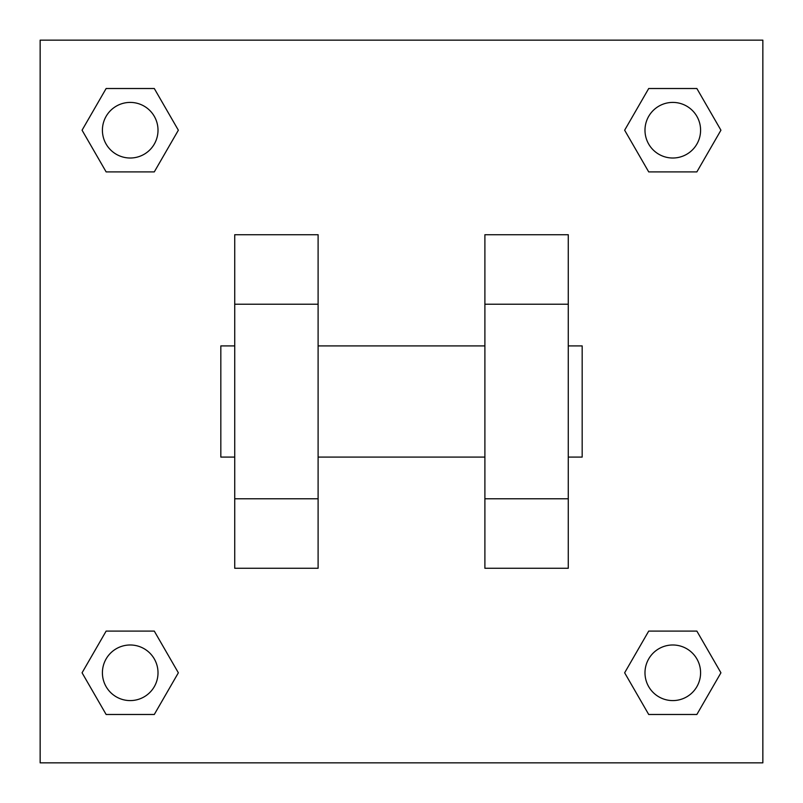<?xml version="1.0" encoding="UTF-8"?>
<svg xmlns="http://www.w3.org/2000/svg" width="803" height="803" viewBox="0 0 803 803"><rect width="100%" height="100%" fill="white"/><g stroke="black" fill="none" stroke-linecap="round" stroke-linejoin="round"><path stroke-width="1.2" d="M178.356 130.206L154.286 171.902L106.137 171.902L82.067 130.206L106.137 88.511L154.286 88.511L178.356 130.206L154.286 171.902L140.716 171.902M140.716 631.098L154.286 631.098L178.356 672.794L154.286 714.489L106.137 714.489L82.067 672.794L106.137 631.098L154.286 631.098M662.284 171.902L648.714 171.902L624.644 130.206L648.714 88.511L696.863 88.511L720.933 130.206L696.863 171.902L648.714 171.902M624.644 672.794L648.714 631.098L696.863 631.098L720.933 672.794L696.863 714.489L648.714 714.489L624.644 672.794L648.714 631.098L662.284 631.098M40.15 40.15L762.85 40.15L762.85 762.85L40.15 762.85L40.15 40.15M318.108 234.727L318.108 568.273L234.727 568.273L234.727 234.727L318.108 234.727M484.892 568.273L484.892 234.727L568.273 234.727L568.273 568.273L484.892 568.273M568.273 457.088L582.175 457.088L582.175 345.912L568.273 345.912M234.727 345.912L220.825 345.912L220.825 457.088L234.727 457.088M234.727 304.217L318.108 304.217M484.892 304.217L568.273 304.217M234.727 498.783L318.108 498.783M484.892 498.783L568.273 498.783M696.863 714.489L648.714 714.489L696.863 714.489L720.933 672.794M648.714 631.098L696.863 631.098L648.714 631.098M700.587 672.794A27.794 27.794 0 0 0 658.892 648.714A27.794 27.794 0 0 0 658.892 696.863A27.794 27.794 0 0 0 700.587 672.794M82.067 672.794L106.137 631.098M154.286 714.489L106.137 714.489L154.286 714.489L178.356 672.794M158.01 672.794A27.794 27.794 0 0 0 116.315 648.714A27.794 27.794 0 0 0 116.315 696.863A27.794 27.794 0 0 0 158.01 672.794M624.644 130.206L648.714 88.511L696.863 88.511L648.714 88.511M720.933 130.206L696.863 171.902M700.587 130.206A27.794 27.794 0 0 0 658.892 106.137A27.794 27.794 0 0 0 658.892 154.286A27.794 27.794 0 0 0 700.587 130.206M82.067 130.206L106.137 88.511L154.286 88.511L106.137 88.511M154.286 171.902L106.137 171.902L154.286 171.902M158.01 130.206A27.794 27.794 0 0 0 116.315 106.137A27.794 27.794 0 0 0 116.315 154.286A27.794 27.794 0 0 0 158.01 130.206M318.108 457.088L484.892 457.088M318.108 345.912L484.892 345.912"/></g></svg>

